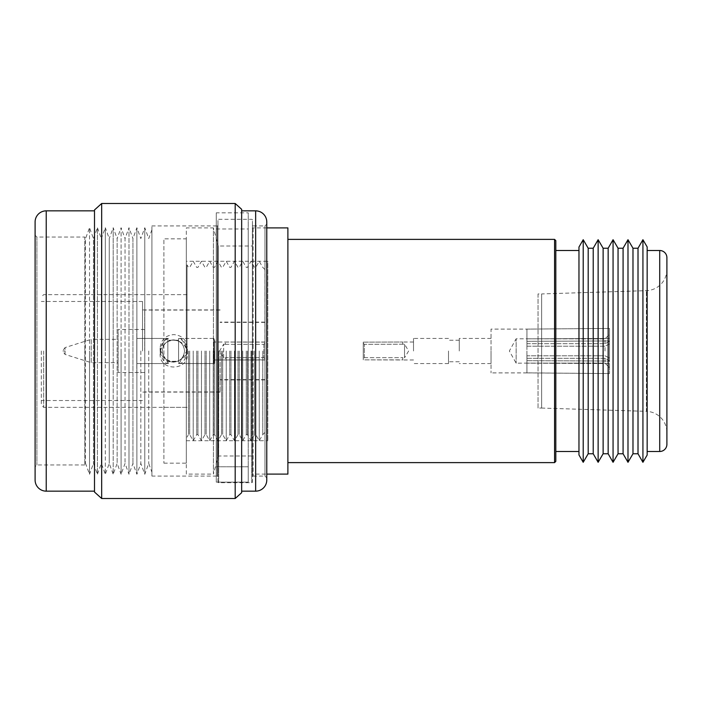 <?xml version="1.0" encoding="UTF-8"?>
<svg xmlns="http://www.w3.org/2000/svg" width="702" height="702" viewBox="0 0 702 702"><rect width="100%" height="100%" fill="white"/><g stroke="black" fill="none" stroke-linecap="round" stroke-linejoin="round"><path stroke-width="0.53" stroke-dasharray="3.51 2.63" d="M173.403 362.127C180.151 361.477 183.863 357.766 184.529 351C183.871 357.757 180.168 361.46 173.403 362.127C166.646 361.477 162.943 357.766 162.276 351C162.925 357.757 166.637 361.46 173.403 362.127C166.646 361.477 162.934 357.766 162.276 351C162.925 344.243 166.637 340.54 173.403 339.873C166.646 340.523 162.943 344.234 162.276 351C162.925 357.757 166.637 361.46 173.403 362.127C180.151 361.477 183.863 357.766 184.529 351C183.871 344.243 180.168 340.54 173.403 339.873C166.646 340.523 162.934 344.234 162.276 351C162.934 344.234 166.646 340.523 173.403 339.873C180.151 340.523 183.863 344.234 184.529 351C183.871 357.757 180.168 361.46 173.403 362.127M187.039 351L187.039 264.891L187.039 351M184.529 351C183.871 344.243 180.168 340.54 173.403 339.873C180.168 340.54 183.871 344.243 184.529 351M41.321 351L41.321 405.019L41.321 351M142.532 351L142.532 301.474L142.532 351M220.059 351L220.059 392.093L220.059 351M188.478 351L188.478 434.626L188.478 351M189.68 351L189.68 434.626L189.68 351M264.926 351L264.926 269.524L264.926 351M193.208 351L193.208 440.724L193.208 351M196.727 351L196.727 434.626L196.727 351M262.767 351L262.767 434.626L262.767 351M197.938 351L197.938 434.626L197.938 351M259.249 351L259.249 440.724L259.249 351M201.465 351L201.465 440.724L201.465 351M255.721 351L255.721 434.626L255.721 351M204.984 351L204.984 434.626L204.984 351M254.51 351L254.51 434.626L254.51 351M206.195 351L206.195 434.626L206.195 351M250.991 351L250.991 440.724L250.991 351M209.714 351L209.714 440.724L209.714 351M247.464 351L247.464 434.626L247.464 351M213.241 351L213.241 434.626L213.241 351M246.262 351L246.262 434.626L246.262 351M214.452 351L214.452 434.626L214.452 351M242.734 351L242.734 440.724L242.734 351M217.971 351L217.971 440.724L217.971 351M239.215 351L239.215 434.626L239.215 351M221.49 351L221.49 434.626L221.49 351M238.004 351L238.004 434.626L238.004 351M222.701 351L222.701 434.626L222.701 351M234.477 351L234.477 440.724L234.477 351M226.228 351L226.228 440.724L226.228 351M230.958 351L230.958 434.626L230.958 351M229.747 351L229.747 434.626L229.747 351M588.188 248.227L588.188 453.773M583.204 239.707L583.204 462.293M287.89 462.618L287.89 239.382L287.89 462.618M554.571 239.382L554.571 462.618M287.89 227.896L287.89 474.104M555.817 240.628L555.817 461.372M266.778 227.896L252.36 227.896L252.36 474.104L266.778 474.104M252.36 474.104L252.36 227.896M555.817 451.491L555.817 250.509L555.817 451.491M252.36 246.016L252.36 455.984L252.36 246.016L218.261 246.016L218.261 455.984L252.36 455.984M578.966 451.491L578.966 250.509L578.966 451.491M218.261 455.984L218.261 246.016L213.408 227.896L213.408 474.104L218.261 455.984M578.966 454.957L578.966 247.043M213.408 474.104L213.408 227.896L186.32 227.896L186.32 474.104L213.408 474.104M186.32 474.104L186.32 227.896M186.32 261.276L186.32 440.724L186.32 261.276L267.795 261.276L267.795 440.724L267.795 261.276M593.216 248.227L593.216 453.773M186.32 440.724L267.795 440.724M598.13 239.707L598.13 462.293M603.123 248.227L603.123 453.773M608.151 248.227L608.151 453.773M613.065 239.707L613.065 462.293M618.05 248.227L618.05 453.773M623.078 248.227L623.078 453.773M627.992 239.707L627.992 462.293M632.985 248.227L632.985 453.773M638.013 248.227L638.013 453.773M642.927 239.707L642.927 462.293M647.156 246.937L647.156 455.063M647.156 451.491L647.156 250.509L647.156 451.491M666.9 257.687L666.9 444.313M666.9 269.489L666.9 432.511L666.9 269.489A21.174 21.174 0 0 1 646.384 290.654L541.637 293.936L541.637 408.064L646.384 411.346L646.384 290.654L646.384 411.346A21.174 21.174 0 0 1 666.9 432.511M541.637 408.064L541.637 293.936L538.048 293.936L538.048 408.064L541.637 408.064M538.048 408.064L538.048 293.936M178.606 338.434L178.606 363.566L213.961 363.566L213.961 338.434L178.606 338.434L178.606 363.566M213.961 338.434L213.961 363.566M178.606 340.233L178.606 361.767L178.606 340.233L167.839 340.233L167.839 361.767L178.606 361.767M213.961 359.977L213.961 342.023L213.961 359.977L264.926 359.854L264.926 342.146L213.961 342.023M167.839 361.767L167.839 340.233M225.439 342.023L264.926 342.146L264.926 359.854L225.439 359.977M167.839 338.434L167.839 363.566L167.839 338.434L136.793 338.434L136.793 363.566L167.839 363.566M264.926 343.234L264.926 359.854L264.926 358.766L263.847 357.669L225.439 357.669L225.439 359.854L225.439 357.669L263.847 357.669L264.926 358.766L264.926 343.234L263.847 344.331L264.926 343.234M225.439 344.331L263.847 344.331L225.439 344.331L225.439 342.146L225.439 344.331M160.117 351.913C162.057 359.74 164.83 363.61 168.445 363.531L136.793 363.566L136.793 329.466L136.793 372.534L136.793 329.466L118.129 329.466L118.129 372.534L136.793 372.534L136.793 338.434L168.445 338.469C165.128 339.408 162.364 343.576 160.153 351L160.117 353.966C159.275 371.332 188.224 371.34 187.399 353.966L187.364 351C185.144 343.559 182.38 339.391 179.071 338.469L214.672 338.434L214.672 363.566L214.672 338.469M263.847 344.331L263.847 357.669L263.847 344.331M225.439 344.182L223.648 344.182L223.648 357.818L225.439 357.818M223.648 357.818L223.648 344.182L219.55 351L223.648 357.818M118.129 372.534L118.129 329.466M118.129 339.338L118.129 362.662L118.129 339.338L91.207 339.338L91.207 362.662L118.129 362.662M91.207 362.662L91.207 339.338L65.067 347.578L65.067 354.422L91.207 362.662M65.067 354.422L65.067 347.578L62.557 351L65.067 351L62.557 351L65.067 354.422M187.399 353.966L187.074 351C185.135 344.305 180.695 340.698 173.763 340.198C166.813 340.698 162.373 344.305 160.451 351L160.117 353.966M144.691 351L144.691 310.082L144.691 351M179.071 338.469C182.687 338.39 185.46 342.26 187.399 350.087L187.399 348.034C188.241 365.76 159.293 365.777 160.117 348.034C160.934 339.812 165.479 335.337 173.763 334.6C182.046 335.345 186.592 339.821 187.399 348.034M187.399 350.087L179.071 363.531L214.672 363.566M179.071 363.531C182.687 363.61 185.46 359.74 187.399 351.913M214.672 359.95L214.672 342.023L214.672 359.95M160.117 348.034L160.117 350.087C162.039 342.278 164.821 338.408 168.445 338.469M168.445 363.531L160.117 350.087M144.691 329.466L136.793 329.466L136.793 372.534L144.691 372.534M163.891 407.353L186.32 407.353L186.32 238.838L163.891 238.838L163.891 463.162L163.891 238.838M163.891 463.162L186.32 463.162L186.32 294.647L163.891 294.647M186.32 294.647L186.32 407.353M186.32 238.838L186.32 463.162M526.921 329.106L609.485 328.431L609.485 338.478L526.939 338.838L526.939 341.321L609.485 340.961L609.485 361.039L609.485 340.961L609.485 343.927L609.485 340.961L526.939 341.321L526.939 338.838L609.485 338.478L609.485 328.431L526.939 329.106L526.921 351L526.921 329.106L491.031 329.106L491.031 372.894L491.031 329.106M526.939 338.794L605.001 338.882L609.485 334.371L609.485 341.444L605.001 343.699L526.939 343.699L526.939 338.838L526.939 343.699L605.001 343.699L609.485 341.444L609.485 334.371L605.001 338.882L516.154 338.794L516.154 363.206L516.154 338.794L509.362 351L516.154 363.206L526.939 363.118L526.939 372.894L609.485 373.569L526.939 372.85L526.939 363.206M402.746 344.182L364.338 344.331L363.259 343.234L363.259 359.854L363.259 343.234L364.338 344.331L404.536 344.182L408.634 351L404.536 357.818L404.536 344.182L404.536 357.818L402.746 357.669L402.746 359.854L363.259 359.854L363.259 342.146L363.259 359.854L402.746 359.977L402.746 357.818M526.939 360.679L609.485 361.039L526.939 360.679L526.939 363.162L609.485 363.522L609.485 373.569L609.485 363.522L526.939 363.162L526.939 355.817L526.939 360.679M609.485 358.073L609.485 361.039L609.485 358.073L605.001 355.817L526.939 355.817L526.939 358.301L526.939 355.817L605.001 355.817L609.485 358.073L609.485 343.927L609.485 358.073M526.939 363.162L526.939 358.301L605.001 358.301L609.485 360.556L609.485 373.569L609.485 367.629L605.001 363.118L526.939 363.118L605.001 363.118L609.485 367.629L609.485 360.556L605.001 358.301L526.939 358.301L526.939 363.162M609.485 343.927L605.001 346.183L609.485 343.927M605.001 351L605.001 346.183L526.939 346.183L526.939 341.321L526.939 346.183L526.939 343.699L526.939 346.183L605.001 346.183L605.001 351M605.001 358.301L605.001 363.118L605.001 358.301M609.485 341.444L609.485 338.478L609.485 341.444M609.485 334.371L609.485 328.431L609.485 334.371M526.939 338.882L526.939 329.15L526.939 338.882M491.031 351L491.031 363.566L491.031 351M605.001 343.699L605.001 338.882L605.001 343.699M459.275 351L459.275 338.434L459.275 351M448.508 351L448.508 363.566L448.508 351M413.513 351L413.513 338.434L413.513 351M363.259 342.146L402.746 342.023L363.259 342.146L363.259 343.234L363.259 342.146M402.746 344.331L402.746 342.146L402.746 344.331M364.338 357.669L402.746 357.669L364.338 357.669L363.259 358.766L364.338 357.669L364.338 344.331L364.338 357.669M216.286 212.82L216.286 466.786L248.227 466.786L248.227 482.107L216.286 482.107L216.286 212.82L248.227 212.82L248.227 482.107L248.227 212.82M248.227 351L248.227 228.975L248.227 351M216.286 466.786L248.227 466.786L248.227 482.107L216.286 482.107L216.286 228.975L216.286 466.786M216.286 228.975L248.227 228.975M241.655 209.301L241.655 492.699M235.188 203.492L235.188 498.508M241.655 210.846L241.655 491.154L241.655 210.846M94.498 351L94.498 491.154L94.498 351M266.778 224.122L264.979 225.921L264.979 476.079L266.778 477.878L266.778 224.122L266.778 477.878M35.1 466.751L35.1 235.249L35.1 466.751L36.899 464.952L84.81 464.952L84.81 351L84.81 464.952L85.46 463.162L89.514 474.28L89.514 351L89.514 474.28L93.454 463.434L97.402 474.28L97.402 351L97.402 474.28L101.351 463.434L105.3 474.28L105.3 351L105.3 474.28L109.249 463.434L113.197 474.28L113.197 351L113.197 474.28L117.146 463.434L121.095 474.28L121.095 351L121.095 474.28L125.044 463.434L128.992 474.28L128.992 351L128.992 474.28L132.941 463.434L136.881 474.28L140.83 463.434L144.779 474.28L148.727 463.434L151.922 472.209L151.922 229.791L151.922 476.079L217.243 476.079L217.243 225.921A0.72 0.72 0 0 0 217.962 225.202L217.962 476.798L217.962 225.202M151.922 229.791L148.727 238.566L144.779 227.72L140.83 238.566L136.881 227.72L132.941 238.566L132.941 463.434L132.941 238.566L128.992 227.72L128.992 351L128.992 227.72L125.044 238.566L125.044 463.434L125.044 238.566L121.095 227.72L121.095 351L121.095 227.72L117.146 238.566L117.146 463.434L117.146 238.566L113.197 227.72L113.197 351L113.197 227.72L109.249 238.566L109.249 463.434L109.249 238.566L105.3 227.72L105.3 351L105.3 227.72L101.351 238.566L101.351 463.434L101.351 238.566L97.402 227.72L97.402 351L97.402 227.72L93.454 238.566L93.454 463.434L93.454 238.566L89.514 227.72L89.514 351L89.514 227.72L85.46 238.838L85.46 463.162L85.46 238.838L84.81 237.048L84.81 351L84.81 237.048L36.899 237.048L36.899 464.952L36.899 237.048L35.1 235.249M253.141 476.079L264.979 476.079L264.979 225.921L253.141 225.921L253.141 476.079A0.72 0.72 0 0 0 252.422 476.798L252.422 225.202A0.72 0.72 0 0 0 253.141 225.921L253.141 476.079M252.422 219.998A0.72 0.72 0 0 0 251.702 219.278L218.682 219.278A0.72 0.72 0 0 0 217.962 219.998L217.962 482.002A0.72 0.72 0 0 0 218.682 482.722L251.702 482.722A0.72 0.72 0 0 0 252.422 482.002L252.422 219.998L252.422 482.002M217.962 476.798A0.72 0.72 0 0 0 217.243 476.079L217.243 225.921L151.922 225.921L151.922 472.209M148.727 351L148.727 463.434L148.727 351M144.779 474.28L144.779 351L144.779 474.28M140.83 351L140.83 463.434L140.83 351M136.881 474.28L136.881 351L136.881 474.28M101.676 498.508L101.676 203.492M94.498 492.049L94.498 209.951M266.778 221.972L266.778 480.028M35.1 480.028L35.1 221.972M252.422 225.202L252.422 476.798M217.962 482.002L217.962 219.998M151.922 476.079L151.922 225.921M144.779 227.72L144.779 351L144.779 227.72M136.881 227.72L136.881 351L136.881 227.72M43.656 351L43.656 407.353L43.656 351M659.722 250.509L659.722 451.491M526.921 351L526.921 372.894L526.921 351M251.702 351L251.702 482.722L251.702 351M218.682 351L218.682 482.722L218.682 351M255.651 210.846L255.651 491.154M46.227 491.154L46.227 210.846M187.039 407.353L43.656 407.353L41.321 405.019M187.039 294.647L43.656 294.647L41.321 296.981M220.059 392.093L142.532 392.093M220.059 309.907L142.532 309.907M264.926 432.476L262.767 434.626L259.249 440.724L255.721 434.626L254.51 434.626L250.991 440.724L247.464 434.626L246.262 434.626L242.734 440.724L239.215 434.626L238.004 434.626L234.477 440.724L230.958 434.626L229.747 434.626L226.228 440.724L222.701 434.626L221.49 434.626L217.971 440.724L214.452 434.626L213.241 434.626L209.714 440.724L206.195 434.626L204.984 434.626L201.465 440.724L197.938 434.626L196.727 434.626L193.208 440.724L189.68 434.626L188.478 434.626L187.039 437.109M264.926 269.524L262.767 267.374L259.249 261.276L255.721 267.374L254.51 267.374L250.991 261.276L247.464 267.374L246.262 267.374L242.734 261.276L239.215 267.374L238.004 267.374L234.477 261.276L230.958 267.374L229.747 267.374L226.228 261.276L222.701 267.374L221.49 267.374L217.971 261.276L214.452 267.374L213.241 267.374L209.714 261.276L206.195 267.374L204.984 267.374L201.465 261.276L197.938 267.374L196.727 267.374L193.208 261.276L189.68 267.374L188.478 267.374L187.039 264.891M142.532 400.526L41.321 400.526M142.532 301.474L41.321 301.474M264.926 379.896L220.059 379.896M264.926 322.104L220.059 322.104M264.926 359.977L214.672 359.977M220.059 391.918L144.691 391.918M220.059 310.082L144.691 310.082M264.926 379.624L220.059 379.624M264.926 322.376L220.059 322.376M264.926 342.023L214.672 342.023M526.921 372.894L491.031 372.894M491.031 338.434L459.275 338.434M491.031 363.566L459.275 363.566M459.275 340.233L448.508 340.233M459.275 361.767L448.508 361.767M448.508 338.434L413.513 338.434M448.508 363.566L413.513 363.566M413.513 342.023L402.746 342.023M413.513 359.977L402.746 359.977"/><path stroke-width="1.05" d="M583.204 239.707L578.966 247.043L578.966 454.957L583.204 462.293L583.204 239.707L588.188 248.227L593.216 248.227L598.13 239.707L603.123 248.227L608.151 248.227L613.065 239.707L618.05 248.227L623.078 248.227L627.992 239.707L632.985 248.227L638.013 248.227L642.927 239.707L647.156 246.937L647.156 455.063L642.927 462.293L638.013 453.773L632.985 453.773L627.992 462.293L623.078 453.773L618.05 453.773L613.065 462.293L608.151 453.773L603.123 453.773L598.13 462.293L593.216 453.773L588.188 453.773L583.204 462.293M287.89 239.382L554.571 239.382L555.817 240.628L555.817 461.372L554.571 462.618L287.89 462.618M266.778 474.104L287.89 474.104L287.89 227.896L266.778 227.896M554.571 462.618L554.571 239.382M555.817 451.491L578.966 451.491M578.966 250.509L555.817 250.509M588.188 453.773L588.188 248.227M593.216 453.773L593.216 248.227M598.13 462.293L598.13 239.707M603.123 453.773L603.123 248.227M608.151 453.773L608.151 248.227M613.065 462.293L613.065 239.707M618.05 453.773L618.05 248.227M623.078 453.773L623.078 248.227M627.992 462.293L627.992 239.707M632.985 453.773L632.985 248.227M638.013 453.773L638.013 248.227M642.927 462.293L642.927 239.707M647.156 451.491L659.722 451.491A7.178 7.178 0 0 0 666.9 444.313L666.9 257.687A7.178 7.178 0 0 0 659.722 250.509L647.156 250.509M235.188 498.508L241.655 492.699L241.655 209.301L235.188 203.492L235.188 498.508L101.676 498.508L94.498 492.049L94.498 209.951L101.676 203.492L101.676 498.508M101.676 203.492L235.188 203.492M241.655 491.154L255.651 491.154A11.127 11.127 0 0 0 266.778 480.028L266.778 221.972A11.127 11.127 0 0 0 255.651 210.846L241.655 210.846M94.498 210.846L46.227 210.846A11.127 11.127 0 0 0 35.1 221.972L35.1 480.028A11.127 11.127 0 0 0 46.227 491.154L94.498 491.154M659.722 451.491L659.722 250.509M255.651 491.154L255.651 210.846M46.227 210.846L46.227 491.154"/></g></svg>
